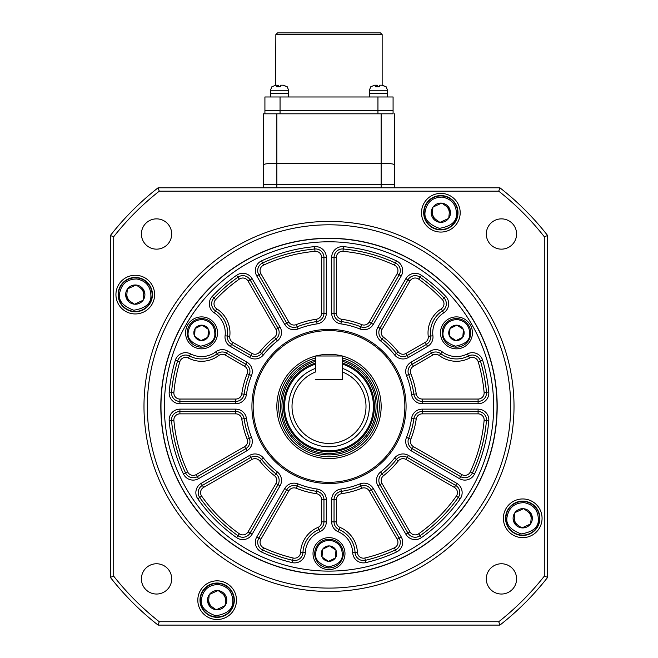 <?xml version="1.0" encoding="UTF-8"?>
<svg xmlns="http://www.w3.org/2000/svg" width="658" height="658" viewBox="0 0 658 658"><rect width="100%" height="100%" fill="white"/><g stroke="black" fill="none" stroke-linecap="round" stroke-linejoin="round"><path stroke-width="0.99" d="M510.649 406.455A181.649 181.649 0 0 0 329 224.806A181.649 181.649 0 0 0 147.351 406.455A181.649 181.649 0 0 0 329 588.096A181.649 181.649 0 0 0 510.649 406.455M143.987 406.455A185.013 185.013 0 0 1 329 221.442A185.013 185.013 0 0 1 514.013 406.455A185.013 185.013 0 0 1 329 591.46A185.013 185.013 0 0 1 143.987 406.455M160.807 406.455A168.193 168.193 0 0 0 329 574.64A168.193 168.193 0 0 0 497.193 406.455A168.193 168.193 0 0 0 329 238.262A168.193 168.193 0 0 0 160.807 406.455M115.931 294.603A19.345 19.345 0 0 0 135.277 313.948A19.345 19.345 0 0 0 154.614 294.603A19.345 19.345 0 0 0 135.277 275.266A19.345 19.345 0 0 0 115.931 294.603M197.811 600.178A19.345 19.345 0 0 0 217.156 619.515A19.345 19.345 0 0 0 236.493 600.178A19.345 19.345 0 0 0 217.156 580.833A19.345 19.345 0 0 0 197.811 600.178M503.386 518.298A19.345 19.345 0 0 0 522.723 537.644A19.345 19.345 0 0 0 542.069 518.298A19.345 19.345 0 0 0 522.723 498.953A19.345 19.345 0 0 0 503.386 518.298M421.507 212.731A19.345 19.345 0 0 0 440.844 232.068A19.345 19.345 0 0 0 460.189 212.731A19.345 19.345 0 0 0 440.844 193.386A19.345 19.345 0 0 0 421.507 212.731M141.412 578.9A15.134 15.134 0 0 0 156.555 594.034A15.134 15.134 0 0 0 171.689 578.9A15.134 15.134 0 0 0 156.555 563.758A15.134 15.134 0 0 0 141.412 578.9M486.311 578.9A15.134 15.134 0 0 0 501.445 594.034A15.134 15.134 0 0 0 516.588 578.9A15.134 15.134 0 0 0 501.445 563.758A15.134 15.134 0 0 0 486.311 578.9M486.311 234.001A15.134 15.134 0 0 0 501.445 249.143A15.134 15.134 0 0 0 516.588 234.001A15.134 15.134 0 0 0 501.445 218.867A15.134 15.134 0 0 0 486.311 234.001M141.412 234.001A15.134 15.134 0 0 0 156.555 249.143A15.134 15.134 0 0 0 171.689 234.001A15.134 15.134 0 0 0 156.555 218.867A15.134 15.134 0 0 0 141.412 234.001M547.645 235.548L547.645 577.354A277.512 277.512 0 0 1 499.899 625.1L158.101 625.1A277.512 277.512 0 0 1 110.355 577.354L110.355 235.548A277.512 277.512 0 0 1 158.101 187.801L499.899 187.801A277.512 277.512 0 0 1 547.645 235.548L544.281 236.716A274.147 274.147 0 0 0 498.739 191.165L159.261 191.165A274.147 274.147 0 0 0 113.719 236.716L113.719 576.194A274.147 274.147 0 0 0 159.261 621.736L498.739 621.736A274.147 274.147 0 0 0 544.281 576.194L544.281 236.716M499.899 625.1L498.739 621.736M544.281 576.194L547.645 577.354M158.101 625.1L159.261 621.736M498.739 191.165L499.899 187.801M110.355 577.354L113.719 576.194M159.261 191.165L158.101 187.801M110.355 235.548L113.719 236.716M406.076 406.455A77.076 77.076 0 0 1 329 483.531A77.076 77.076 0 0 1 251.924 406.455A77.076 77.076 0 0 1 329 329.37A77.076 77.076 0 0 1 406.076 406.455M253.149 406.455A75.851 75.851 0 0 0 329 482.306A75.851 75.851 0 0 0 404.851 406.455A75.851 75.851 0 0 0 329 330.596A75.851 75.851 0 0 0 253.149 406.455M400.303 270.611A8.406 8.406 0 0 0 395.425 262.986L394.43 265.116A155.749 155.749 0 0 0 342.999 251.34A6.054 6.054 0 0 0 336.403 257.368L336.403 313.233A6.054 6.054 0 0 0 341.592 319.22A88.131 88.131 0 0 1 361.711 324.616A6.054 6.054 0 0 0 369.204 322.017L397.136 273.638L399.176 274.822A8.406 8.406 0 0 0 395.425 262.986A158.101 158.101 0 0 0 343.213 248.995A8.406 8.406 0 0 0 334.042 257.368L334.042 313.233A8.406 8.406 0 0 0 341.255 321.556A85.779 85.779 0 0 1 360.839 326.804A8.406 8.406 0 0 0 371.244 323.201L399.176 274.822L401.216 275.998L373.283 324.378A10.767 10.767 0 0 1 359.959 328.992A83.426 83.426 0 0 0 340.918 323.884A10.767 10.767 0 0 1 331.69 313.233L331.69 257.368A10.767 10.767 0 0 1 343.427 246.651A160.453 160.453 0 0 1 396.412 260.848A10.767 10.767 0 0 1 401.216 275.998M251.965 353.436A6.054 6.054 0 0 0 259.754 351.931A88.131 88.131 0 0 1 274.485 337.209A6.054 6.054 0 0 0 275.982 329.419L248.05 281.04L250.089 279.864A8.406 8.406 0 0 0 237.966 277.191A158.101 158.101 0 0 0 213.949 298.016A8.406 8.406 0 0 0 215.553 310.88L216.819 308.89A28.426 28.426 0 0 1 229.757 336.345A6.054 6.054 0 0 0 232.743 342.333L251.965 353.436L250.788 355.468A8.406 8.406 0 0 0 261.604 353.387A85.779 85.779 0 0 1 275.941 339.059A8.406 8.406 0 0 0 278.021 328.243L250.089 279.864A8.406 8.406 0 0 0 237.966 277.191A158.101 158.101 0 0 0 213.949 298.016A8.406 8.406 0 0 0 215.553 310.88A26.073 26.073 0 0 1 227.421 336.057A8.406 8.406 0 0 0 231.567 344.373L250.788 355.468A8.406 8.406 0 0 0 261.604 353.387A85.779 85.779 0 0 1 275.941 339.059L277.396 340.902A83.426 83.426 0 0 0 263.455 354.851A10.767 10.767 0 0 1 249.612 357.508L230.39 346.412A10.767 10.767 0 0 1 225.085 335.769A23.713 23.713 0 0 0 214.286 312.863A10.767 10.767 0 0 1 212.238 296.404A160.453 160.453 0 0 1 236.609 275.266A10.767 10.767 0 0 1 252.129 278.688L280.061 327.067A10.767 10.767 0 0 1 277.396 340.902M235.778 403.757L235.778 401.405A8.406 8.406 0 0 0 244.102 394.2A85.779 85.779 0 0 1 249.349 374.616A8.406 8.406 0 0 0 245.747 364.211L226.516 353.107A8.406 8.406 0 0 0 217.247 353.683A26.073 26.073 0 0 1 189.504 355.986A8.406 8.406 0 0 0 177.57 361.028A158.101 158.101 0 0 0 171.541 392.242A8.406 8.406 0 0 0 179.914 401.405L235.778 401.405A8.406 8.406 0 0 0 244.102 394.2A85.779 85.779 0 0 1 249.349 374.616L251.537 375.488A83.426 83.426 0 0 0 246.429 394.537A10.767 10.767 0 0 1 235.778 403.757L179.914 403.757A10.767 10.767 0 0 1 169.196 392.028A160.453 160.453 0 0 1 175.308 360.354A10.767 10.767 0 0 1 190.59 353.897A23.713 23.713 0 0 0 215.832 351.8A10.767 10.767 0 0 1 227.693 351.068L246.923 362.171A10.767 10.767 0 0 1 251.537 375.488M245.747 448.69A8.406 8.406 0 0 0 249.349 438.286A85.779 85.779 0 0 1 244.102 418.702A8.406 8.406 0 0 0 235.778 411.497L179.914 411.497A8.406 8.406 0 0 0 171.541 420.659A158.101 158.101 0 0 0 185.531 472.872A8.406 8.406 0 0 0 197.367 476.622L245.747 448.69L244.57 446.65A6.054 6.054 0 0 0 247.161 439.166L249.349 438.286A85.779 85.779 0 0 1 244.102 418.702A8.406 8.406 0 0 0 235.778 411.497L235.778 409.144A10.767 10.767 0 0 1 246.429 418.373A83.426 83.426 0 0 0 251.537 437.414A10.767 10.767 0 0 1 246.923 450.73L245.747 448.69M278.021 484.658A8.406 8.406 0 0 0 275.941 473.85A85.779 85.779 0 0 1 261.604 459.514A8.406 8.406 0 0 0 250.788 457.433L202.409 485.365A8.406 8.406 0 0 0 199.744 497.489A158.101 158.101 0 0 0 237.966 535.711A8.406 8.406 0 0 0 250.089 533.038L278.021 484.658L275.982 483.482A6.054 6.054 0 0 0 274.485 475.701L275.941 473.85A85.779 85.779 0 0 1 261.604 459.514A8.406 8.406 0 0 0 250.788 457.433L249.612 455.394A10.767 10.767 0 0 1 263.455 458.058A83.426 83.426 0 0 0 277.396 472A10.767 10.767 0 0 1 280.061 485.834L278.021 484.658M396.412 552.062A160.453 160.453 0 0 1 365.922 562.598A10.767 10.767 0 0 1 352.696 552.588A23.713 23.713 0 0 0 338.253 531.787A10.767 10.767 0 0 1 331.69 521.876L331.69 499.669A10.767 10.767 0 0 1 340.918 489.017A83.426 83.426 0 0 0 359.959 483.918A10.767 10.767 0 0 1 373.283 488.532L401.216 536.912A10.767 10.767 0 0 1 396.412 552.062L395.425 549.923A8.406 8.406 0 0 0 399.176 538.088L371.244 489.708A8.406 8.406 0 0 0 360.839 486.106A85.779 85.779 0 0 1 341.255 491.353A8.406 8.406 0 0 0 334.042 499.669L334.042 521.876A8.406 8.406 0 0 0 339.174 529.616A26.073 26.073 0 0 1 355.049 552.49A8.406 8.406 0 0 0 365.379 560.312A158.101 158.101 0 0 0 395.425 549.923L394.43 547.785A6.054 6.054 0 0 0 397.136 539.264L369.204 490.884A6.054 6.054 0 0 0 361.711 488.285A88.131 88.131 0 0 1 341.592 493.681A6.054 6.054 0 0 0 336.403 499.669L336.403 521.876A6.054 6.054 0 0 0 340.096 527.445A28.426 28.426 0 0 1 357.401 552.383A6.054 6.054 0 0 0 364.836 558.017A155.749 155.749 0 0 0 394.43 547.785M460.181 498.846A160.453 160.453 0 0 1 421.391 537.635A10.767 10.767 0 0 1 405.871 534.214L377.939 485.834A10.767 10.767 0 0 1 380.604 472A83.426 83.426 0 0 0 394.545 458.058A10.767 10.767 0 0 1 408.388 455.394L456.767 483.326A10.767 10.767 0 0 1 460.181 498.846L458.256 497.489A8.406 8.406 0 0 0 455.591 485.365L407.212 457.433A8.406 8.406 0 0 0 396.396 459.514A85.779 85.779 0 0 1 382.059 473.85A85.779 85.779 0 0 0 396.396 459.514A85.779 85.779 0 0 1 382.059 473.85A8.406 8.406 0 0 0 379.979 484.658L407.911 533.038A8.406 8.406 0 0 0 420.034 535.711A158.101 158.101 0 0 0 458.256 497.489L456.331 496.132A6.054 6.054 0 0 0 454.407 487.405L406.035 459.473A6.054 6.054 0 0 0 398.246 460.97A88.131 88.131 0 0 1 383.515 475.701A6.054 6.054 0 0 0 382.018 483.482L409.95 531.861A6.054 6.054 0 0 0 418.677 533.786A155.749 155.749 0 0 0 456.331 496.132M488.804 420.873A160.453 160.453 0 0 1 474.607 473.867A10.767 10.767 0 0 1 459.457 478.662L411.077 450.73A10.767 10.767 0 0 1 406.463 437.414A83.426 83.426 0 0 0 411.571 418.373A10.767 10.767 0 0 1 422.222 409.144L478.086 409.144A10.767 10.767 0 0 1 488.804 420.873L486.459 420.659A8.406 8.406 0 0 0 478.086 411.497L422.222 411.497A8.406 8.406 0 0 0 413.898 418.702A85.779 85.779 0 0 1 408.651 438.286A8.406 8.406 0 0 0 412.253 448.69L460.633 476.622A8.406 8.406 0 0 0 472.469 472.872A158.101 158.101 0 0 0 486.459 420.659L484.115 420.454A6.054 6.054 0 0 0 478.086 413.849L422.222 413.849A6.054 6.054 0 0 0 416.226 419.039A88.131 88.131 0 0 1 410.839 439.166A6.054 6.054 0 0 0 413.43 446.65L461.809 474.582A6.054 6.054 0 0 0 470.33 471.885A155.749 155.749 0 0 0 484.115 420.454M486.492 392.999A8.406 8.406 0 0 0 486.459 392.242L484.115 392.456A155.749 155.749 0 0 0 478.177 361.711A6.054 6.054 0 0 0 469.582 358.075A28.426 28.426 0 0 1 439.33 355.559A6.054 6.054 0 0 0 432.66 355.147L413.43 366.251A6.054 6.054 0 0 0 410.839 373.744A88.131 88.131 0 0 1 416.226 393.862A6.054 6.054 0 0 0 422.222 399.052L478.086 399.052L478.086 401.405A8.406 8.406 0 0 0 486.459 392.242A158.101 158.101 0 0 0 480.43 361.028A8.406 8.406 0 0 0 468.496 355.986A26.073 26.073 0 0 1 440.753 353.683A8.406 8.406 0 0 0 431.484 353.107L412.253 364.211A8.406 8.406 0 0 0 408.651 374.616A85.779 85.779 0 0 1 413.898 394.2A8.406 8.406 0 0 0 422.222 401.405L478.086 401.405L478.086 403.757L422.222 403.757A10.767 10.767 0 0 1 411.571 394.537A83.426 83.426 0 0 0 406.463 375.488A10.767 10.767 0 0 1 411.077 362.171L430.307 351.068A10.767 10.767 0 0 1 442.168 351.8A23.713 23.713 0 0 0 467.41 353.897A10.767 10.767 0 0 1 482.692 360.354A160.453 160.453 0 0 1 488.804 392.028A10.767 10.767 0 0 1 478.086 403.757M446.346 303.782A8.406 8.406 0 0 0 444.051 298.016L442.34 299.629A155.749 155.749 0 0 0 418.677 279.115A6.054 6.054 0 0 0 409.95 281.04L382.018 329.419A6.054 6.054 0 0 0 383.515 337.209A88.131 88.131 0 0 1 398.246 351.931A6.054 6.054 0 0 0 406.035 353.436L425.257 342.333A6.054 6.054 0 0 0 428.243 336.345L430.579 336.057A26.073 26.073 0 0 1 442.447 310.88A8.406 8.406 0 0 0 444.051 298.016A158.101 158.101 0 0 0 420.034 277.191A8.406 8.406 0 0 0 407.911 279.864L379.979 328.243A8.406 8.406 0 0 0 382.059 339.059A85.779 85.779 0 0 1 396.396 353.387A8.406 8.406 0 0 0 407.212 355.468L426.433 344.373A8.406 8.406 0 0 0 430.579 336.057A26.073 26.073 0 0 1 442.447 310.88L443.714 312.863A23.713 23.713 0 0 0 432.915 335.769A10.767 10.767 0 0 1 427.61 346.412L408.388 357.508A10.767 10.767 0 0 1 394.545 354.851A83.426 83.426 0 0 0 380.604 340.902A10.767 10.767 0 0 1 377.939 327.067L405.871 278.688A10.767 10.767 0 0 1 421.391 275.266A160.453 160.453 0 0 1 445.762 296.404A10.767 10.767 0 0 1 443.714 312.863M493.656 406.455A164.656 164.656 0 0 0 329 241.79A164.656 164.656 0 0 0 164.344 406.455A164.656 164.656 0 0 0 329 571.111A164.656 164.656 0 0 0 493.656 406.455M160.98 406.455A168.02 168.02 0 0 1 329 238.426A168.02 168.02 0 0 1 497.02 406.455A168.02 168.02 0 0 1 329 574.475A168.02 168.02 0 0 1 160.98 406.455M315.544 356.077A52.138 52.138 0 0 0 329 458.593A52.138 52.138 0 0 0 342.456 356.077M313.019 553.617A15.981 15.981 0 0 0 329 569.598A15.981 15.981 0 0 0 344.981 553.617A15.981 15.981 0 0 0 329 537.644A15.981 15.981 0 0 0 313.019 553.617M440.473 332.866A15.981 15.981 0 0 0 456.446 348.847A15.981 15.981 0 0 0 472.428 332.866A15.981 15.981 0 0 0 456.446 316.893A15.981 15.981 0 0 0 440.473 332.866M185.572 332.866A15.981 15.981 0 0 0 201.554 348.847A15.981 15.981 0 0 0 217.527 332.866A15.981 15.981 0 0 0 201.554 316.893A15.981 15.981 0 0 0 185.572 332.866M321.598 257.368L323.958 257.368A8.406 8.406 0 0 0 314.787 248.995A158.101 158.101 0 0 0 262.575 262.986A8.406 8.406 0 0 0 258.824 274.822L286.756 323.201A8.406 8.406 0 0 0 297.161 326.804A85.779 85.779 0 0 1 316.745 321.556A8.406 8.406 0 0 0 323.958 313.233L323.958 257.368A8.406 8.406 0 0 0 314.787 248.995A158.101 158.101 0 0 0 262.575 262.986A8.406 8.406 0 0 0 258.824 274.822L260.864 273.638L288.796 322.017A6.054 6.054 0 0 0 296.289 324.616A88.131 88.131 0 0 1 316.408 319.22A6.054 6.054 0 0 0 321.598 313.233L321.598 257.368A6.054 6.054 0 0 0 315.001 251.34A155.749 155.749 0 0 0 263.57 265.116A6.054 6.054 0 0 0 260.864 273.638M321.598 499.669A6.054 6.054 0 0 0 316.408 493.681A88.131 88.131 0 0 1 296.289 488.285A6.054 6.054 0 0 0 288.796 490.884L260.864 539.264A6.054 6.054 0 0 0 263.57 547.785A155.749 155.749 0 0 0 293.164 558.017A6.054 6.054 0 0 0 300.599 552.383A28.426 28.426 0 0 1 317.904 527.445A6.054 6.054 0 0 0 321.598 521.876L321.598 499.669L323.958 499.669A8.406 8.406 0 0 0 316.745 491.353A85.779 85.779 0 0 1 297.161 486.106A8.406 8.406 0 0 0 286.756 489.708L258.824 538.088A8.406 8.406 0 0 0 262.575 549.923A158.101 158.101 0 0 0 292.621 560.312A8.406 8.406 0 0 0 302.951 552.49A26.073 26.073 0 0 1 318.826 529.616A8.406 8.406 0 0 0 323.958 521.876L323.958 499.669A8.406 8.406 0 0 0 316.745 491.353A85.779 85.779 0 0 1 297.161 486.106A8.406 8.406 0 0 0 286.756 489.708L284.717 488.532A10.767 10.767 0 0 1 298.041 483.918A83.426 83.426 0 0 0 317.082 489.017A10.767 10.767 0 0 1 326.31 499.669L326.31 521.876A10.767 10.767 0 0 1 319.747 531.787A23.713 23.713 0 0 0 305.304 552.588A10.767 10.767 0 0 1 292.078 562.598A160.453 160.453 0 0 1 261.588 552.062A10.767 10.767 0 0 1 256.784 536.912L284.717 488.532M342.135 355.994A52.138 52.138 0 0 0 315.865 355.994M514.35 517.492A8.406 8.406 0 0 0 517.838 525.142M531.096 519.104L531.541 514.441A9.623 9.623 0 0 1 530.644 523.768L531.096 519.104A8.406 8.406 0 0 0 527.609 511.455M432.479 211.917A8.406 8.406 0 0 0 435.966 219.575M449.217 213.537L449.669 208.874A9.623 9.623 0 0 1 448.772 218.193L449.217 213.537A8.406 8.406 0 0 0 445.729 205.88M126.904 293.797A8.406 8.406 0 0 0 130.391 301.454M143.65 295.409L144.094 290.754A9.623 9.623 0 0 1 143.197 300.073L143.65 295.409A8.406 8.406 0 0 0 140.162 287.76M208.783 599.372A8.406 8.406 0 0 0 212.271 607.021M225.521 600.984L225.974 596.321A9.623 9.623 0 0 1 225.077 605.648L225.521 600.984A8.406 8.406 0 0 0 222.034 593.327M152.014 296.215A16.82 16.82 0 0 1 133.664 311.349A16.82 16.82 0 0 1 118.53 292.991A16.82 16.82 0 0 1 136.889 277.865A16.82 16.82 0 0 1 152.014 296.215A16.82 16.82 0 0 0 136.889 277.865A16.82 16.82 0 0 0 118.53 292.991M143.025 300.319A9.623 9.623 0 0 1 134.503 304.202L143.181 300.245L144.094 290.754L136.346 285.037A9.623 9.623 0 0 1 143.97 290.482M134.503 304.202L134.207 304.169A9.623 9.623 0 0 1 126.583 298.732L126.459 298.461A9.623 9.623 0 0 1 127.356 289.133L127.529 288.895A9.623 9.623 0 0 1 136.05 285.013L136.346 285.037M136.05 285.013L127.529 288.895M126.583 298.732L134.207 304.169M127.356 289.133L126.459 298.461M118.201 292.958A17.157 17.157 0 0 1 136.922 277.528A17.157 17.157 0 0 1 152.352 296.248A17.157 17.157 0 0 1 133.632 311.678A17.157 17.157 0 0 1 118.201 292.958M457.59 214.344A16.82 16.82 0 0 1 439.231 229.469A16.82 16.82 0 0 1 424.106 211.111A16.82 16.82 0 0 1 442.456 195.985A16.82 16.82 0 0 1 457.59 214.344A16.82 16.82 0 0 0 442.456 195.985A16.82 16.82 0 0 0 424.106 211.111M448.591 218.44A9.623 9.623 0 0 1 440.07 222.322L448.756 218.366L449.685 208.701L441.921 203.157A9.623 9.623 0 0 1 449.546 208.602M440.07 222.322L439.774 222.297A9.623 9.623 0 0 1 432.15 216.852L432.026 216.581A9.623 9.623 0 0 1 432.923 207.262L433.096 207.015A9.623 9.623 0 0 1 441.625 203.133L441.921 203.157M441.625 203.133L433.096 207.015M432.15 216.852L439.774 222.297M432.923 207.262L432.026 216.581M423.768 211.086A17.157 17.157 0 0 1 442.489 195.648A17.157 17.157 0 0 1 457.927 214.368A17.157 17.157 0 0 1 439.199 229.806A17.157 17.157 0 0 1 423.768 211.086M233.894 601.79A16.82 16.82 0 0 1 215.544 616.916A16.82 16.82 0 0 1 200.41 598.566A16.82 16.82 0 0 1 218.769 583.432A16.82 16.82 0 0 1 233.894 601.79A16.82 16.82 0 0 0 218.769 583.432A16.82 16.82 0 0 0 200.41 598.566M224.904 605.886A9.623 9.623 0 0 1 216.375 609.769L225.077 605.648L225.99 596.148L218.226 590.613A9.623 9.623 0 0 1 225.85 596.049M216.375 609.769L216.079 609.744A9.623 9.623 0 0 1 208.454 604.299L208.331 604.028A9.623 9.623 0 0 1 209.228 594.709L209.409 594.462A9.623 9.623 0 0 1 217.93 590.58L218.226 590.613M217.93 590.58L209.409 594.462M208.454 604.299L216.079 609.744M209.228 594.709L208.331 604.028M200.073 598.533A17.157 17.157 0 0 1 218.801 583.103A17.157 17.157 0 0 1 234.232 601.823A17.157 17.157 0 0 1 215.511 617.253A17.157 17.157 0 0 1 200.073 598.533M539.47 519.91A16.82 16.82 0 0 1 521.111 535.044A16.82 16.82 0 0 1 505.986 516.686A16.82 16.82 0 0 1 524.336 501.56A16.82 16.82 0 0 1 539.47 519.91A16.82 16.82 0 0 0 524.336 501.56A16.82 16.82 0 0 0 505.986 516.686M530.471 524.007A9.623 9.623 0 0 1 521.95 527.897L530.628 523.941L531.557 514.268L523.793 508.733A9.623 9.623 0 0 1 531.417 514.169M521.95 527.897L521.654 527.864A9.623 9.623 0 0 1 514.03 522.427L513.906 522.156A9.623 9.623 0 0 1 514.803 512.829L514.975 512.59A9.623 9.623 0 0 1 523.497 508.708L523.793 508.733M523.497 508.708L514.975 512.59M514.03 522.427L521.654 527.864M514.803 512.829L513.906 522.156M505.648 516.653A17.157 17.157 0 0 1 524.368 501.223A17.157 17.157 0 0 1 539.799 519.943A17.157 17.157 0 0 1 521.078 535.373A17.157 17.157 0 0 1 505.648 516.653M200.583 347.128A14.295 14.295 0 0 1 187.283 331.903A14.295 14.295 0 0 1 202.516 318.604A14.295 14.295 0 0 1 215.816 333.836A14.295 14.295 0 0 1 200.583 347.128M208.52 329.568A7.707 7.707 0 0 1 208.01 337.077L208.52 329.568L207.887 337.25A7.707 7.707 0 0 1 201.134 340.564L200.92 340.548A7.707 7.707 0 0 1 194.678 336.353L194.579 336.164A7.707 7.707 0 0 1 195.089 328.663L195.212 328.482A7.707 7.707 0 0 1 201.965 325.175L202.179 325.184A7.707 7.707 0 0 1 208.422 329.378L208.52 329.568M201.965 325.175L195.212 328.482M208.422 329.378L202.179 325.184M201.134 340.564L207.887 337.25M194.678 336.353L200.92 340.548M195.089 328.663L194.579 336.164M455.484 347.128A14.295 14.295 0 0 1 442.184 331.903A14.295 14.295 0 0 1 457.417 318.604A14.295 14.295 0 0 1 470.717 333.836A14.295 14.295 0 0 1 455.484 347.128M463.421 329.568A7.707 7.707 0 0 1 462.911 337.077L463.421 329.568L462.788 337.25A7.707 7.707 0 0 1 456.035 340.564L455.821 340.548A7.707 7.707 0 0 1 449.579 336.353L449.48 336.164A7.707 7.707 0 0 1 449.99 328.663L450.113 328.482A7.707 7.707 0 0 1 456.866 325.175L457.08 325.184A7.707 7.707 0 0 1 463.322 329.378L463.421 329.568M456.866 325.175L450.113 328.482M463.322 329.378L457.08 325.184M456.035 340.564L462.788 337.25M449.579 336.353L455.821 340.548M449.99 328.663L449.48 336.164M328.029 567.879A14.295 14.295 0 0 1 314.738 552.654A14.295 14.295 0 0 1 329.971 539.354A14.295 14.295 0 0 1 343.262 554.587A14.295 14.295 0 0 1 328.029 567.879M335.967 550.318A7.707 7.707 0 0 1 335.457 557.828L335.967 550.318L335.341 558A7.707 7.707 0 0 1 328.581 561.315L328.375 561.299A7.707 7.707 0 0 1 322.124 557.104L322.033 556.915A7.707 7.707 0 0 1 322.543 549.414L322.659 549.233A7.707 7.707 0 0 1 329.419 545.918L329.625 545.934A7.707 7.707 0 0 1 335.876 550.129L335.967 550.318M329.419 545.918L322.659 549.233M335.876 550.129L329.625 545.934M328.581 561.315L335.341 558M322.124 557.104L328.375 561.299M322.543 549.414L322.033 556.915M263.406 113.801L263.406 164.821L263.406 113.801L276.862 113.801L264.919 113.801L264.919 110.437L393.081 110.437L264.919 110.437L264.919 96.981L393.081 96.981L393.081 113.801L276.862 113.801L276.862 163.25C268.678 163.324 264.187 163.85 263.406 164.821L263.406 184.437L381.138 184.437L263.406 184.437L263.406 187.801M394.594 187.801L394.594 113.801L394.594 184.437L381.138 184.437L381.138 163.25L276.862 163.25L276.862 187.801M394.594 164.821C393.813 163.85 389.322 163.324 381.138 163.25L381.138 113.801L393.081 113.801M394.594 184.437L381.138 184.437L381.138 187.801M275.85 34.578L277.536 32.9L380.464 32.9L382.15 34.578L275.85 34.578L275.653 85.211L277.289 85.211L276.648 86.84L279.963 86.84L280.604 85.211L282.891 85.211L287.291 86.84L283.45 85.211L281.484 85.211M382.15 34.578L382.15 85.211M280.801 86.65L279.14 86.84L278.499 85.211L278.169 86.65M271.812 86.84L275.653 85.211M288.632 96.981L288.632 93.617L270.471 93.617L270.471 90.253L271.877 86.757L270.471 90.253L288.632 90.253L288.632 93.617L270.471 93.617L270.471 96.981M277.618 86.683L277.289 85.211M286.74 86.84L287.291 86.84M379.699 86.65L378.037 86.84L377.396 85.211L375.109 85.211M370.709 86.84L374.55 85.211L376.187 85.211L375.545 86.84L378.86 86.84L379.501 85.211L381.788 85.211L386.188 86.84L382.347 85.211L380.382 85.211M387.529 96.981L387.529 93.617L369.368 93.617L369.368 90.253L370.775 86.757M376.516 86.683L376.187 85.211M385.637 86.84L386.188 86.84M377.067 86.65L377.067 85.211M369.368 90.253L387.529 90.253L386.123 86.757L387.529 90.253L387.529 93.617L369.368 93.617L369.368 96.981M315.544 359.901A48.453 48.453 0 0 0 329 454.908A48.453 48.453 0 0 0 342.456 359.901M342.456 357.993A50.288 50.288 0 0 1 329 456.742A50.288 50.288 0 0 1 315.544 357.993M315.544 363.076A45.41 45.41 0 0 0 329 451.865A45.41 45.41 0 0 0 342.456 363.076M342.456 361.324A47.096 47.096 0 0 1 329 453.543A47.096 47.096 0 0 1 315.544 361.324M342.456 368.398A40.368 40.368 0 0 1 329 446.815A40.368 40.368 0 0 1 315.544 368.398M366.004 406.455A37.004 37.004 0 0 0 342.456 371.984L342.456 379.543L315.544 379.543L342.456 379.543L342.456 355.994L315.544 355.994L315.544 371.984A37.004 37.004 0 0 0 329 443.451A37.004 37.004 0 0 0 366.004 406.455M397.136 273.638A6.054 6.054 0 0 0 394.43 265.116M225.085 335.769L227.421 336.057A8.406 8.406 0 0 0 231.567 344.373L232.743 342.333M275.982 329.419L280.061 327.067M244.57 366.251L225.34 355.147A6.054 6.054 0 0 0 218.67 355.559A28.426 28.426 0 0 1 188.418 358.075A6.054 6.054 0 0 0 179.823 361.711A155.749 155.749 0 0 0 173.885 392.456A6.054 6.054 0 0 0 179.914 399.052L235.778 399.052A6.054 6.054 0 0 0 241.774 393.862A88.131 88.131 0 0 1 247.161 373.744A6.054 6.054 0 0 0 244.57 366.251L246.923 362.171M400.303 542.291A8.406 8.406 0 0 0 399.176 538.088L397.136 539.264M459.794 492.645A8.406 8.406 0 0 0 455.591 485.365L454.407 487.405M486.492 419.911A8.406 8.406 0 0 0 478.086 411.497L478.086 413.849M478.086 399.052A6.054 6.054 0 0 0 484.115 392.456M425.257 342.333L427.61 346.412M428.243 336.345A28.426 28.426 0 0 1 441.181 308.89A6.054 6.054 0 0 0 442.34 299.629M279.148 332.446A8.406 8.406 0 0 0 278.021 328.243M249.95 371.49A8.406 8.406 0 0 0 245.747 364.211M249.95 441.411A8.406 8.406 0 0 0 249.349 438.286L251.537 437.414M279.148 480.455A8.406 8.406 0 0 0 275.941 473.85L277.396 472M430.636 337.085A8.406 8.406 0 0 0 430.579 336.057L432.915 335.769M280.061 485.834L252.129 534.214A10.767 10.767 0 0 1 236.609 537.635A160.453 160.453 0 0 1 197.819 498.846A10.767 10.767 0 0 1 201.233 483.326L249.612 455.394M246.923 450.73L198.543 478.662A10.767 10.767 0 0 1 183.393 473.867A160.453 160.453 0 0 1 169.196 420.873A10.767 10.767 0 0 1 179.914 409.144L235.778 409.144M261.588 260.848A160.453 160.453 0 0 1 314.573 246.651A10.767 10.767 0 0 1 326.31 257.368L326.31 313.233A10.767 10.767 0 0 1 317.082 323.884A83.426 83.426 0 0 0 298.041 328.992A10.767 10.767 0 0 1 284.717 324.378L256.784 275.998A10.767 10.767 0 0 1 261.588 260.848L263.57 265.116M284.717 324.378L286.756 323.201A8.406 8.406 0 0 0 297.161 326.804A85.779 85.779 0 0 1 316.745 321.556A8.406 8.406 0 0 0 323.958 313.233L326.31 313.233M396.412 260.848L395.425 262.986A158.101 158.101 0 0 0 343.213 248.995A8.406 8.406 0 0 0 334.042 257.368L336.403 257.368M331.69 313.233L334.042 313.233A8.406 8.406 0 0 0 341.255 321.556A85.779 85.779 0 0 1 360.839 326.804A8.406 8.406 0 0 0 371.244 323.201L373.283 324.378M377.939 327.067L379.979 328.243A8.406 8.406 0 0 0 382.059 339.059A85.779 85.779 0 0 1 396.396 353.387A8.406 8.406 0 0 0 407.212 355.468L408.388 357.508M445.762 296.404L444.051 298.016A158.101 158.101 0 0 0 420.034 277.191A8.406 8.406 0 0 0 407.911 279.864L409.95 281.04M488.804 392.028L486.459 392.242A158.101 158.101 0 0 0 480.43 361.028A8.406 8.406 0 0 0 468.496 355.986A26.073 26.073 0 0 1 440.753 353.683A8.406 8.406 0 0 0 431.484 353.107L432.66 355.147M413.43 366.251L412.253 364.211A8.406 8.406 0 0 0 408.651 374.616A85.779 85.779 0 0 1 413.898 394.2A8.406 8.406 0 0 0 422.222 401.405L422.222 403.757M461.809 474.582L460.633 476.622A8.406 8.406 0 0 0 472.469 472.872A158.101 158.101 0 0 0 486.459 420.659M422.222 409.144L422.222 411.497A8.406 8.406 0 0 0 413.898 418.702A85.779 85.779 0 0 1 408.651 438.286A8.406 8.406 0 0 0 412.253 448.69L411.077 450.73M409.95 531.861L407.911 533.038A8.406 8.406 0 0 0 420.034 535.711A158.101 158.101 0 0 0 458.256 497.489M383.515 475.701L382.059 473.85A8.406 8.406 0 0 0 379.979 484.658L377.939 485.834M380.604 472L382.059 473.85A85.779 85.779 0 0 0 396.396 459.514L394.545 458.058M408.388 455.394L407.212 457.433A8.406 8.406 0 0 0 396.396 459.514L398.246 460.97M336.403 521.876L334.042 521.876A8.406 8.406 0 0 0 339.174 529.616A26.073 26.073 0 0 1 355.049 552.49A8.406 8.406 0 0 0 365.379 560.312A158.101 158.101 0 0 0 395.425 549.923M373.283 488.532L371.244 489.708A8.406 8.406 0 0 0 360.839 486.106A85.779 85.779 0 0 1 341.255 491.353A8.406 8.406 0 0 0 334.042 499.669L331.69 499.669M260.864 539.264L258.824 538.088A8.406 8.406 0 0 0 262.575 549.923A158.101 158.101 0 0 0 292.621 560.312A8.406 8.406 0 0 0 302.951 552.49A26.073 26.073 0 0 1 318.826 529.616A8.406 8.406 0 0 0 323.958 521.876L321.598 521.876M274.485 475.701A88.131 88.131 0 0 1 259.754 460.97A6.054 6.054 0 0 0 251.965 459.473L203.593 487.405L202.409 485.365A8.406 8.406 0 0 0 199.744 497.489A158.101 158.101 0 0 0 237.966 535.711A8.406 8.406 0 0 0 250.089 533.038L248.05 531.861L275.982 483.482M203.593 487.405A6.054 6.054 0 0 0 201.669 496.132A155.749 155.749 0 0 0 239.323 533.786A6.054 6.054 0 0 0 248.05 531.861M247.161 439.166A88.131 88.131 0 0 1 241.774 419.039A6.054 6.054 0 0 0 235.778 413.849L179.914 413.849L179.914 411.497A8.406 8.406 0 0 0 171.541 420.659A158.101 158.101 0 0 0 185.531 472.872A8.406 8.406 0 0 0 197.367 476.622L196.191 474.582L244.57 446.65M179.914 413.849A6.054 6.054 0 0 0 173.885 420.454A155.749 155.749 0 0 0 187.67 471.885A6.054 6.054 0 0 0 196.191 474.582M225.34 355.147L226.516 353.107A8.406 8.406 0 0 0 217.247 353.683A26.073 26.073 0 0 1 189.504 355.986A8.406 8.406 0 0 0 177.57 361.028A158.101 158.101 0 0 0 171.541 392.242A8.406 8.406 0 0 0 179.914 401.405L179.914 399.052M214.286 312.863L215.553 310.88A26.073 26.073 0 0 1 227.619 332.866M248.05 281.04A6.054 6.054 0 0 0 239.323 279.115A155.749 155.749 0 0 0 215.659 299.629A6.054 6.054 0 0 0 216.819 308.89M398.246 351.931L394.545 354.851M380.604 340.902L383.515 337.209M406.035 353.436L407.212 355.468M379.979 328.243L382.018 329.419M421.391 275.266L418.677 279.115M441.181 308.89L442.447 310.88M405.871 278.688L407.911 279.864M410.839 373.744L406.463 375.488M442.168 351.8L439.33 355.559M416.226 393.862L411.571 394.537M467.41 353.897L469.582 358.075M422.222 399.052L422.222 401.405M482.692 360.354L478.177 361.711M430.307 351.068L431.484 353.107M412.253 364.211L411.077 362.171M416.226 419.039L411.571 418.373M422.222 411.497L422.222 413.849M410.839 439.166L406.463 437.414M413.43 446.65L412.253 448.69M474.607 473.867L470.33 471.885M478.086 409.144L478.086 411.497M460.633 476.622L459.457 478.662M407.212 457.433L406.035 459.473M382.018 483.482L379.979 484.658M421.391 537.635L418.677 533.786M456.767 483.326L455.591 485.365M407.911 533.038L405.871 534.214M341.592 493.681L340.918 489.017M359.959 483.918L361.711 488.285M336.403 499.669L334.042 499.669M371.244 489.708L369.204 490.884M340.096 527.445L338.253 531.787M357.401 552.383L352.696 552.588M365.922 562.598L364.836 558.017M334.042 521.876L331.69 521.876M401.216 536.912L399.176 538.088M316.408 493.681L317.082 489.017M319.747 531.787L317.904 527.445M296.289 488.285L298.041 483.918M305.304 552.588L300.599 552.383M288.796 490.884L286.756 489.708M292.078 562.598L293.164 558.017M261.588 552.062L263.57 547.785M326.31 521.876L323.958 521.876M323.958 499.669L326.31 499.669M258.824 538.088L256.784 536.912M259.754 460.97L263.455 458.058M251.965 459.473L250.788 457.433M236.609 537.635L239.323 533.786M197.819 498.846L201.669 496.132M252.129 534.214L250.089 533.038M202.409 485.365L201.233 483.326M241.774 419.039L246.429 418.373M235.778 413.849L235.778 411.497M183.393 473.867L187.67 471.885M169.196 420.873L173.885 420.454M198.543 478.662L197.367 476.622M179.914 411.497L179.914 409.144M247.161 373.744L249.349 374.616M246.429 394.537L241.774 393.862M235.778 401.405L235.778 399.052M218.67 355.559L215.832 351.8M169.196 392.028L173.885 392.456M188.418 358.075L190.59 353.897M175.308 360.354L179.823 361.711M226.516 353.107L227.693 351.068M179.914 403.757L179.914 401.405M259.754 351.931L263.455 354.851M227.421 336.057L229.757 336.345M274.485 337.209L275.941 339.059M212.238 296.404L215.659 299.629M236.609 275.266L239.323 279.115M230.39 346.412L231.567 344.373M250.788 355.468L249.612 357.508M250.089 279.864L252.129 278.688M296.289 324.616L298.041 328.992M286.756 323.201L288.796 322.017M316.408 319.22L317.082 323.884M321.598 313.233L323.958 313.233M314.573 246.651L315.001 251.34M256.784 275.998L258.824 274.822M323.958 257.368L326.31 257.368M341.592 319.22L340.918 323.884M334.042 313.233L336.403 313.233M361.711 324.616L359.959 328.992M369.204 322.017L371.244 323.201M343.427 246.651L342.999 251.34M331.69 257.368L334.042 257.368M150.904 296.108C151.077 303.585 145.369 308.289 133.771 310.231C122.758 306.11 118.053 300.402 119.649 293.098C121.549 283.771 127.265 279.066 136.782 278.976C146.109 280.884 150.814 286.592 150.904 296.108M456.471 214.228C456.652 221.705 450.936 226.41 439.338 228.351C428.325 224.238 423.62 218.522 425.224 211.226C427.124 201.891 432.832 197.186 442.349 197.104C451.676 199.004 456.389 204.712 456.471 214.228M232.776 601.683C232.957 609.152 227.249 613.865 215.651 615.806C204.638 611.685 199.925 605.977 201.529 598.673C203.429 589.346 209.137 584.633 218.662 584.551C227.989 586.451 232.693 592.159 232.776 601.683M538.351 519.804C538.524 527.28 532.815 531.985 521.218 533.926C510.205 529.805 505.5 524.097 507.096 516.793C509.004 507.466 514.712 502.761 524.229 502.671C533.556 504.571 538.26 510.287 538.351 519.804M214.862 333.771C215.191 340.12 210.453 344.249 200.649 346.182C191.19 342.95 187.053 338.204 188.237 331.969C189.627 323.991 194.365 319.854 202.45 319.558C210.42 320.948 214.557 325.685 214.862 333.771M202.516 318.604A14.295 14.295 0 0 1 215.816 333.836M469.763 333.771C470.092 340.12 465.354 344.249 455.55 346.182C446.091 342.95 441.954 338.204 443.138 331.969C444.528 323.991 449.266 319.854 457.351 319.558C465.321 320.948 469.458 325.685 469.763 333.771M457.417 318.604A14.295 14.295 0 0 1 470.717 333.836M342.316 554.521C342.645 560.871 337.908 565 328.095 566.933C318.637 563.7 314.508 558.955 315.684 552.712C317.082 544.742 321.82 540.605 329.905 540.308C337.875 541.699 342.012 546.436 342.316 554.521M329.971 539.354A14.295 14.295 0 0 1 343.262 554.587M280.053 96.981L280.053 113.801M377.947 96.981L377.947 113.801M315.544 364.137A44.399 44.399 0 0 0 329 450.853A44.399 44.399 0 0 0 342.456 364.137M287.225 86.757L288.632 90.253"/></g></svg>
